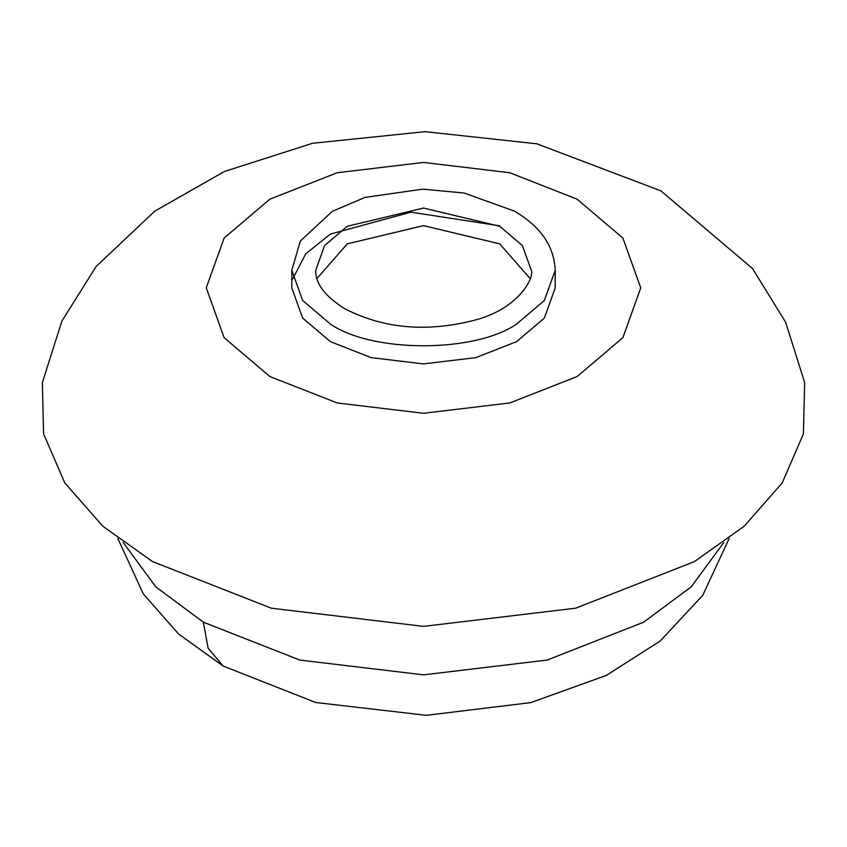 <?xml version="1.0" encoding="UTF-8"?>
<svg xmlns="http://www.w3.org/2000/svg" width="847" height="847" viewBox="0 0 847 847"><rect width="100%" height="100%" fill="white"/><g stroke="black" fill="none" stroke-linecap="round" stroke-linejoin="round"><path stroke-width="1.27" d="M804.65 382.6L803.411 433.886L782.205 482.917L744.206 526.22L694.424 561.593L575.674 608.188L423.5 626.378L271.326 608.188L152.576 561.593L102.794 526.22L64.796 482.917L43.589 433.886L42.35 382.6L61.916 321.034L96.145 266.466L154.736 211.189L224.402 171.496L312.638 143.259L425.056 131.677L536.839 143.799L660.925 190.871L752.57 268.615L785.656 322.284L804.65 382.6M723.751 542.588L691.226 586.823L643.625 622.206L547.141 660.067L423.5 674.847L299.859 660.067L203.375 622.206L155.774 586.823L123.249 542.588M577.114 199.172L622.873 238.039L640.745 287.853L622.873 337.667L577.114 376.544L509.788 402.96L423.5 413.283L337.212 402.96L269.886 376.544L224.127 337.667L206.255 287.853L224.127 238.039L269.886 199.172L337.212 172.746L423.5 162.433L509.788 172.746L577.114 199.172M555.209 270.257L555.209 287.853L544.377 318.059L516.628 341.627L475.813 357.646L423.5 363.892L371.187 357.646L330.372 341.627L302.623 318.059L291.792 287.853L291.792 270.257L300.367 241.024L332.352 211.295L365.11 197.372L422.801 189.156L464.145 193.021L514.15 211.009C540.428 226.244 554.118 246.001 555.209 270.257L544.377 300.463L516.628 324.03C474.722 353.03 372.278 353.03 330.372 324.03L302.623 300.463L291.792 270.257M292.681 279.055L305.703 253.846L330.372 234.09L410.943 212.163L499.709 225.831M316.958 278.515L347.302 243.862L423.511 225.641L499.709 243.862L530.042 278.515M315.74 270.257L324.602 245.545L347.302 226.265L423.511 208.044L499.709 226.265L522.398 245.556L531.26 270.257C534.679 276.016 520.937 306.72 478.089 319.255C429.069 332.68 384.644 329.187 344.824 308.774C324.973 296.291 315.285 283.459 315.74 270.257M203.375 622.206L208.129 648.251L223.206 666.06L178.579 634.001L143.27 593.842L117.902 538.607M729.098 538.607L702.809 595.208L660.226 641.01L606.24 675.44L530.794 702.618L426.274 715.323L315.677 702.491L223.206 666.06"/></g></svg>
